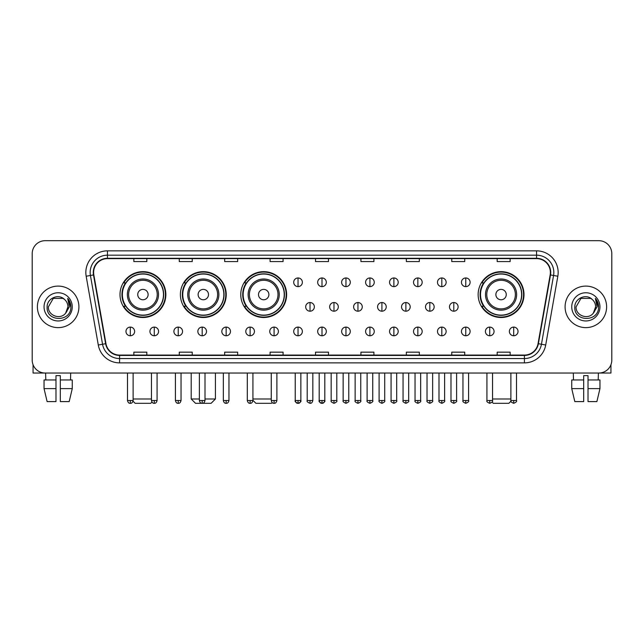 <?xml version="1.0" encoding="UTF-8"?>
<svg xmlns="http://www.w3.org/2000/svg" width="644" height="644" viewBox="0 0 644 644"><rect width="100%" height="100%" fill="white"/><g stroke="black" fill="none" stroke-linecap="round" stroke-linejoin="round"><path stroke-width="0.97" d="M478.146 294.574A22.926 22.926 0 0 0 501.072 317.5A22.926 22.926 0 0 0 523.999 294.574A22.926 22.926 0 0 0 501.072 271.655A22.926 22.926 0 0 0 478.146 294.574M240.767 294.574A22.926 22.926 0 0 0 263.694 317.5A22.926 22.926 0 0 0 286.62 294.574A22.926 22.926 0 0 0 263.694 271.655A22.926 22.926 0 0 0 240.767 294.574M180.384 294.574A22.926 22.926 0 0 0 203.311 317.5A22.926 22.926 0 0 0 226.237 294.574A22.926 22.926 0 0 0 203.311 271.655A22.926 22.926 0 0 0 180.384 294.574M120.001 294.574A22.926 22.926 0 0 0 142.928 317.5A22.926 22.926 0 0 0 165.854 294.574A22.926 22.926 0 0 0 142.928 271.655A22.926 22.926 0 0 0 120.001 294.574M125.5 306.254A20.978 20.978 0 0 1 125.5 282.901M185.883 306.254A20.978 20.978 0 0 1 185.883 282.901M246.266 306.254A20.978 20.978 0 0 1 246.266 282.901M483.644 306.254A20.978 20.978 0 0 1 483.644 282.901M32.2 253.656L32.2 360.06A12.977 12.977 0 0 0 45.177 373.037L598.823 373.037A12.977 12.977 0 0 0 611.8 360.06L611.8 253.656A12.977 12.977 0 0 0 598.823 240.687L45.177 240.687A12.977 12.977 0 0 0 32.2 253.656L32.2 360.06M37.392 306.858A20.761 20.761 0 0 0 58.153 327.627A20.761 20.761 0 0 0 78.914 306.858A20.761 20.761 0 0 0 58.153 286.097A20.761 20.761 0 0 0 37.392 306.858A20.761 20.761 0 0 0 58.153 327.627A20.761 20.761 0 0 0 78.914 306.858A20.761 20.761 0 0 0 58.153 286.097A20.761 20.761 0 0 0 37.392 306.858M565.086 306.858A20.761 20.761 0 0 0 585.847 327.627A20.761 20.761 0 0 0 606.608 306.858A20.761 20.761 0 0 0 585.847 286.097A20.761 20.761 0 0 0 565.086 306.858A20.761 20.761 0 0 0 585.847 327.627A20.761 20.761 0 0 0 606.608 306.858A20.761 20.761 0 0 0 585.847 286.097A20.761 20.761 0 0 0 565.086 306.858M93.621 272.476A13.838 13.838 0 0 1 107.459 258.63L536.541 258.63A13.838 13.838 0 0 1 550.169 274.875L538.046 343.654A13.838 13.838 0 0 1 524.409 355.086L119.591 355.086A13.838 13.838 0 0 1 105.954 343.654L93.831 274.875A13.838 13.838 0 0 1 93.621 272.476M93.275 272.476A14.184 14.184 0 0 0 93.493 274.94L105.616 343.711A14.184 14.184 0 0 0 119.591 355.432L524.409 355.432A14.184 14.184 0 0 0 538.384 343.711L550.507 274.94A14.184 14.184 0 0 0 536.541 258.284L107.459 258.284A14.184 14.184 0 0 0 93.275 272.476M86.167 276.228A21.63 21.63 0 0 1 107.459 250.846L536.541 250.846A21.63 21.63 0 0 1 557.833 276.228L545.71 345.007A21.63 21.63 0 0 1 524.409 362.878L119.591 362.878A21.63 21.63 0 0 1 98.29 345.007L86.167 276.228L90.426 275.479A17.299 17.299 0 0 1 107.459 255.177L536.541 255.177A17.299 17.299 0 0 1 553.574 275.479L541.451 344.25A17.299 17.299 0 0 1 524.409 358.547L119.591 358.547A17.299 17.299 0 0 1 102.549 344.25L90.426 275.479A17.299 17.299 0 0 1 90.16 272.476M598.823 240.687L45.177 240.687M45.177 373.037L598.823 373.037M611.8 360.06L611.8 253.656M538.384 343.711L541.451 344.25L553.574 275.479L557.833 276.228M315.512 258.63L315.512 261.561L328.488 261.561L328.488 258.63M270.094 258.63L270.094 261.561L283.07 261.561L283.07 258.63M224.676 258.63L224.676 261.561L237.652 261.561L237.652 258.63M179.265 258.63L179.265 261.561L192.242 261.561L192.242 258.63M133.847 258.63L133.847 261.561L146.824 261.561L146.824 258.63M360.93 258.63L360.93 261.561L373.906 261.561L373.906 258.63M406.348 258.63L406.348 261.561L419.325 261.561L419.325 258.63M451.758 258.63L451.758 261.561L464.735 261.561L464.735 258.63M497.176 258.63L497.176 261.561L510.153 261.561L510.153 258.63M328.488 355.086L328.488 352.163L315.512 352.163L315.512 355.086M283.07 355.086L283.07 352.163L270.094 352.163L270.094 355.086M237.652 355.086L237.652 352.163L224.676 352.163L224.676 355.086M192.242 355.086L192.242 352.163L179.265 352.163L179.265 355.086M146.824 355.086L146.824 352.163L133.847 352.163L133.847 355.086M373.906 355.086L373.906 352.163L360.93 352.163L360.93 355.086M419.325 355.086L419.325 352.163L406.348 352.163L406.348 355.086M464.735 355.086L464.735 352.163L451.758 352.163L451.758 355.086M510.153 355.086L510.153 352.163L497.176 352.163L497.176 355.086M64.553 299.476C58.556 293.189 47.004 298.365 47.117 306.858C46.014 321.952 70.486 322.346 70.88 307.591L70.904 306.858C70.864 303.654 69.802 300.837 67.701 298.413L69.383 306.858L65.64 313.145C60.456 320.157 47.865 315.673 48.381 306.858L53.267 298.397L63.04 298.397L64.553 299.476A9.773 9.773 0 0 1 67.926 306.858L65.64 313.145A9.773 9.773 0 0 0 67.926 306.858L65.616 313.169M44.05 306.858A14.104 14.104 0 0 0 58.153 320.962A14.104 14.104 0 0 0 72.257 306.858A14.104 14.104 0 0 0 58.153 292.762A14.104 14.104 0 0 0 44.05 306.858M67.797 298.518L70.896 307.228M33.061 364.721L33.061 373.037L83.237 373.037M44.042 379.96L44.042 388.614L47.117 401.59L44.042 388.614L44.042 379.96L55.988 379.96L55.988 375.637L60.319 375.637L60.319 379.96L72.265 379.96L72.265 388.614L69.19 401.59L72.265 388.614L60.319 388.614L60.319 379.96L60.319 401.59L69.19 401.59M70.695 373.037L70.51 379.96M55.988 379.96L55.988 401.59L47.117 401.59M44.042 388.614L55.988 388.614M45.611 373.037L45.796 379.96M151.944 402.089L150.712 403.313L135.143 403.313L133.026 401.196M133.115 398.99L151.453 398.99M148.12 294.574A5.192 5.192 0 0 0 142.928 289.389A5.192 5.192 0 0 0 137.736 294.574A5.192 5.192 0 0 0 142.928 299.766A5.192 5.192 0 0 0 148.12 294.574M158.505 294.574A15.569 15.569 0 0 0 142.928 279.005A15.569 15.569 0 0 0 127.359 294.574A15.569 15.569 0 0 0 142.928 310.15A15.569 15.569 0 0 0 158.505 294.574A15.569 15.569 0 0 1 142.928 310.15A15.569 15.569 0 0 1 127.359 294.574M163.471 294.574A20.544 20.544 0 0 0 142.928 274.03A20.544 20.544 0 0 0 122.384 294.574A20.544 20.544 0 0 0 142.928 315.125A20.544 20.544 0 0 0 163.471 294.574M165.419 294.574A22.492 22.492 0 0 1 123.704 306.254L125.789 306.254A20.737 20.737 0 0 0 156.653 310.126A20.737 20.737 0 0 0 156.653 279.029A20.737 20.737 0 0 0 125.789 282.901L123.704 282.901A22.492 22.492 0 0 1 165.419 294.574M205.001 398.99L215.426 398.99L211.095 403.313L195.526 403.313L191.204 398.99L199.374 398.99M208.503 294.574A5.192 5.192 0 0 0 203.311 289.389A5.192 5.192 0 0 0 198.119 294.574A5.192 5.192 0 0 0 203.311 299.766A5.192 5.192 0 0 0 208.503 294.574M218.88 294.574A15.569 15.569 0 0 0 203.311 279.005A15.569 15.569 0 0 0 187.742 294.574A15.569 15.569 0 0 0 203.311 310.15A15.569 15.569 0 0 0 218.88 294.574A15.569 15.569 0 0 1 203.311 310.15A15.569 15.569 0 0 1 187.742 294.574M223.854 294.574A20.544 20.544 0 0 0 203.311 274.03A20.544 20.544 0 0 0 182.767 294.574A20.544 20.544 0 0 0 203.311 315.125A20.544 20.544 0 0 0 223.854 294.574M225.803 294.574A22.492 22.492 0 0 1 184.087 306.254L186.172 306.254A20.737 20.737 0 0 0 217.036 310.126A20.737 20.737 0 0 0 217.036 279.029A20.737 20.737 0 0 0 186.172 282.901L184.087 282.901A22.492 22.492 0 0 1 225.803 294.574M272.195 402.597L271.478 403.313L255.91 403.313L252.923 400.335M252.923 398.99L271.261 398.99M268.886 294.574A5.192 5.192 0 0 0 263.694 289.389A5.192 5.192 0 0 0 258.502 294.574A5.192 5.192 0 0 0 263.694 299.766A5.192 5.192 0 0 0 268.886 294.574M279.263 294.574A15.569 15.569 0 0 0 263.694 279.005A15.569 15.569 0 0 0 248.125 294.574A15.569 15.569 0 0 0 263.694 310.15A15.569 15.569 0 0 0 279.263 294.574A15.569 15.569 0 0 1 263.694 310.15A15.569 15.569 0 0 1 248.125 294.574M284.237 294.574A20.544 20.544 0 0 0 263.694 274.03A20.544 20.544 0 0 0 243.15 294.574A20.544 20.544 0 0 0 263.694 315.125A20.544 20.544 0 0 0 284.237 294.574M286.186 294.574A22.492 22.492 0 0 1 244.47 306.254L246.555 306.254A20.737 20.737 0 0 0 277.419 310.126A20.737 20.737 0 0 0 277.419 279.029A20.737 20.737 0 0 0 246.555 282.901L244.47 282.901A22.492 22.492 0 0 1 286.186 294.574M510.974 401.196L508.857 403.313L493.288 403.313L492.056 402.089M492.547 398.99L510.885 398.99M506.264 294.574A5.192 5.192 0 0 0 501.072 289.389A5.192 5.192 0 0 0 495.88 294.574A5.192 5.192 0 0 0 501.072 299.766A5.192 5.192 0 0 0 506.264 294.574M516.641 294.574A15.569 15.569 0 0 0 501.072 279.005A15.569 15.569 0 0 0 485.496 294.574A15.569 15.569 0 0 0 501.072 310.15A15.569 15.569 0 0 0 516.641 294.574A15.569 15.569 0 0 1 501.072 310.15A15.569 15.569 0 0 1 485.496 294.574M521.616 294.574A20.544 20.544 0 0 0 501.072 274.03A20.544 20.544 0 0 0 480.529 294.574A20.544 20.544 0 0 0 501.072 315.125A20.544 20.544 0 0 0 521.616 294.574M523.564 294.574A22.492 22.492 0 0 1 481.849 306.254L483.934 306.254A20.737 20.737 0 0 0 514.789 310.126A20.737 20.737 0 0 0 514.789 279.029A20.737 20.737 0 0 0 483.934 282.901L481.849 282.901A22.492 22.492 0 0 1 523.564 294.574M298.035 277.967A4.323 4.323 0 0 0 293.712 282.289A4.323 4.323 0 0 0 298.035 286.62A4.323 4.323 0 0 0 302.366 282.289A4.323 4.323 0 0 0 298.035 277.967L298.035 286.62A4.323 4.323 0 0 0 302.366 282.289A4.323 4.323 0 0 0 298.035 277.967M322 277.967A4.323 4.323 0 0 0 317.677 282.289A4.323 4.323 0 0 0 322 286.62A4.323 4.323 0 0 0 326.323 282.289A4.323 4.323 0 0 0 322 277.967L322 286.62A4.323 4.323 0 0 0 326.323 282.289A4.323 4.323 0 0 0 322 277.967M345.965 277.967A4.323 4.323 0 0 0 341.634 282.289A4.323 4.323 0 0 0 345.965 286.62A4.323 4.323 0 0 0 350.288 282.289A4.323 4.323 0 0 0 345.965 277.967L345.965 286.62A4.323 4.323 0 0 0 350.288 282.289A4.323 4.323 0 0 0 345.965 277.967M369.922 277.967A4.323 4.323 0 0 0 365.599 282.289A4.323 4.323 0 0 0 369.922 286.62A4.323 4.323 0 0 0 374.253 282.289A4.323 4.323 0 0 0 369.922 277.967L369.922 286.62A4.323 4.323 0 0 0 374.253 282.289A4.323 4.323 0 0 0 369.922 277.967M393.887 277.967A4.323 4.323 0 0 0 389.564 282.289A4.323 4.323 0 0 0 393.887 286.62A4.323 4.323 0 0 0 398.209 282.289A4.323 4.323 0 0 0 393.887 277.967L393.887 286.62A4.323 4.323 0 0 0 398.209 282.289A4.323 4.323 0 0 0 393.887 277.967M417.851 277.967A4.323 4.323 0 0 0 413.529 282.289A4.323 4.323 0 0 0 417.851 286.62A4.323 4.323 0 0 0 422.174 282.289A4.323 4.323 0 0 0 417.851 277.967L417.851 286.62A4.323 4.323 0 0 0 422.174 282.289A4.323 4.323 0 0 0 417.851 277.967M441.816 277.967A4.323 4.323 0 0 0 437.485 282.289A4.323 4.323 0 0 0 441.816 286.62A4.323 4.323 0 0 0 446.139 282.289A4.323 4.323 0 0 0 441.816 277.967L441.816 286.62A4.323 4.323 0 0 0 446.139 282.289A4.323 4.323 0 0 0 441.816 277.967M465.773 277.967A4.323 4.323 0 0 0 461.45 282.289A4.323 4.323 0 0 0 465.773 286.62A4.323 4.323 0 0 0 470.104 282.289A4.323 4.323 0 0 0 465.773 277.967L465.773 286.62A4.323 4.323 0 0 0 470.104 282.289A4.323 4.323 0 0 0 465.773 277.967M310.022 302.535A4.323 4.323 0 0 0 305.691 306.858A4.323 4.323 0 0 0 310.022 311.189A4.323 4.323 0 0 0 314.344 306.858A4.323 4.323 0 0 0 310.022 302.535L310.022 311.189A4.323 4.323 0 0 0 314.344 306.858A4.323 4.323 0 0 0 310.022 302.535M333.978 302.535A4.323 4.323 0 0 0 329.656 306.858A4.323 4.323 0 0 0 333.978 311.189A4.323 4.323 0 0 0 338.309 306.858A4.323 4.323 0 0 0 333.978 302.535L333.978 311.189A4.323 4.323 0 0 0 338.309 306.858A4.323 4.323 0 0 0 333.978 302.535M357.943 302.535A4.323 4.323 0 0 0 353.62 306.858A4.323 4.323 0 0 0 357.943 311.189A4.323 4.323 0 0 0 362.266 306.858A4.323 4.323 0 0 0 357.943 302.535L357.943 311.189A4.323 4.323 0 0 0 362.266 306.858A4.323 4.323 0 0 0 357.943 302.535M381.908 302.535A4.323 4.323 0 0 0 377.577 306.858A4.323 4.323 0 0 0 381.908 311.189A4.323 4.323 0 0 0 386.231 306.858A4.323 4.323 0 0 0 381.908 302.535L381.908 311.189A4.323 4.323 0 0 0 386.231 306.858A4.323 4.323 0 0 0 381.908 302.535M405.873 302.535A4.323 4.323 0 0 0 401.542 306.858A4.323 4.323 0 0 0 405.873 311.189A4.323 4.323 0 0 0 410.196 306.858A4.323 4.323 0 0 0 405.873 302.535L405.873 311.189A4.323 4.323 0 0 0 410.196 306.858A4.323 4.323 0 0 0 405.873 302.535M429.83 302.535A4.323 4.323 0 0 0 425.507 306.858A4.323 4.323 0 0 0 429.83 311.189A4.323 4.323 0 0 0 434.161 306.858A4.323 4.323 0 0 0 429.83 302.535L429.83 311.189A4.323 4.323 0 0 0 434.161 306.858A4.323 4.323 0 0 0 429.83 302.535M453.795 302.535A4.323 4.323 0 0 0 449.472 306.858A4.323 4.323 0 0 0 453.795 311.189A4.323 4.323 0 0 0 458.117 306.858A4.323 4.323 0 0 0 453.795 302.535L453.795 311.189A4.323 4.323 0 0 0 458.117 306.858A4.323 4.323 0 0 0 453.795 302.535M130.297 327.104A4.323 4.323 0 0 0 125.974 331.427A4.323 4.323 0 0 0 130.297 335.757A4.323 4.323 0 0 0 134.628 331.427A4.323 4.323 0 0 0 130.297 327.104L130.297 335.757A4.323 4.323 0 0 0 134.628 331.427A4.323 4.323 0 0 0 130.297 327.104M154.262 327.104A4.323 4.323 0 0 0 149.939 331.427A4.323 4.323 0 0 0 154.262 335.757A4.323 4.323 0 0 0 158.585 331.427A4.323 4.323 0 0 0 154.262 327.104L154.262 335.757A4.323 4.323 0 0 0 158.585 331.427A4.323 4.323 0 0 0 154.262 327.104M178.227 327.104A4.323 4.323 0 0 0 173.896 331.427A4.323 4.323 0 0 0 178.227 335.757A4.323 4.323 0 0 0 182.55 331.427A4.323 4.323 0 0 0 178.227 327.104L178.227 335.757A4.323 4.323 0 0 0 182.55 331.427A4.323 4.323 0 0 0 178.227 327.104M202.184 327.104A4.323 4.323 0 0 0 197.861 331.427A4.323 4.323 0 0 0 202.184 335.757A4.323 4.323 0 0 0 206.515 331.427A4.323 4.323 0 0 0 202.184 327.104L202.184 335.757A4.323 4.323 0 0 0 206.515 331.427A4.323 4.323 0 0 0 202.184 327.104M226.149 327.104A4.323 4.323 0 0 0 221.826 331.427A4.323 4.323 0 0 0 226.149 335.757A4.323 4.323 0 0 0 230.472 331.427A4.323 4.323 0 0 0 226.149 327.104L226.149 335.757A4.323 4.323 0 0 0 230.472 331.427A4.323 4.323 0 0 0 226.149 327.104M250.114 327.104A4.323 4.323 0 0 0 245.791 331.427A4.323 4.323 0 0 0 250.114 335.757A4.323 4.323 0 0 0 254.436 331.427A4.323 4.323 0 0 0 250.114 327.104L250.114 335.757A4.323 4.323 0 0 0 254.436 331.427A4.323 4.323 0 0 0 250.114 327.104M274.078 327.104A4.323 4.323 0 0 0 269.747 331.427A4.323 4.323 0 0 0 274.078 335.757A4.323 4.323 0 0 0 278.401 331.427A4.323 4.323 0 0 0 274.078 327.104L274.078 335.757A4.323 4.323 0 0 0 278.401 331.427A4.323 4.323 0 0 0 274.078 327.104M298.035 327.104A4.323 4.323 0 0 0 293.712 331.427A4.323 4.323 0 0 0 298.035 335.757A4.323 4.323 0 0 0 302.366 331.427A4.323 4.323 0 0 0 298.035 327.104L298.035 335.757A4.323 4.323 0 0 0 302.366 331.427A4.323 4.323 0 0 0 298.035 327.104M322 327.104A4.323 4.323 0 0 0 317.677 331.427A4.323 4.323 0 0 0 322 335.757A4.323 4.323 0 0 0 326.323 331.427A4.323 4.323 0 0 0 322 327.104L322 335.757A4.323 4.323 0 0 0 326.323 331.427A4.323 4.323 0 0 0 322 327.104M345.965 327.104A4.323 4.323 0 0 0 341.634 331.427A4.323 4.323 0 0 0 345.965 335.757A4.323 4.323 0 0 0 350.288 331.427A4.323 4.323 0 0 0 345.965 327.104L345.965 335.757A4.323 4.323 0 0 0 350.288 331.427A4.323 4.323 0 0 0 345.965 327.104M369.922 327.104A4.323 4.323 0 0 0 365.599 331.427A4.323 4.323 0 0 0 369.922 335.757A4.323 4.323 0 0 0 374.253 331.427A4.323 4.323 0 0 0 369.922 327.104L369.922 335.757A4.323 4.323 0 0 0 374.253 331.427A4.323 4.323 0 0 0 369.922 327.104M393.887 327.104A4.323 4.323 0 0 0 389.564 331.427A4.323 4.323 0 0 0 393.887 335.757A4.323 4.323 0 0 0 398.209 331.427A4.323 4.323 0 0 0 393.887 327.104L393.887 335.757A4.323 4.323 0 0 0 398.209 331.427A4.323 4.323 0 0 0 393.887 327.104M417.851 327.104A4.323 4.323 0 0 0 413.529 331.427A4.323 4.323 0 0 0 417.851 335.757A4.323 4.323 0 0 0 422.174 331.427A4.323 4.323 0 0 0 417.851 327.104L417.851 335.757A4.323 4.323 0 0 0 422.174 331.427A4.323 4.323 0 0 0 417.851 327.104M441.816 327.104A4.323 4.323 0 0 0 437.485 331.427A4.323 4.323 0 0 0 441.816 335.757A4.323 4.323 0 0 0 446.139 331.427A4.323 4.323 0 0 0 441.816 327.104L441.816 335.757A4.323 4.323 0 0 0 446.139 331.427A4.323 4.323 0 0 0 441.816 327.104M465.773 327.104A4.323 4.323 0 0 0 461.45 331.427A4.323 4.323 0 0 0 465.773 335.757A4.323 4.323 0 0 0 470.104 331.427A4.323 4.323 0 0 0 465.773 327.104L465.773 335.757A4.323 4.323 0 0 0 470.104 331.427A4.323 4.323 0 0 0 465.773 327.104M489.738 327.104A4.323 4.323 0 0 0 485.415 331.427A4.323 4.323 0 0 0 489.738 335.757A4.323 4.323 0 0 0 494.061 331.427A4.323 4.323 0 0 0 489.738 327.104L489.738 335.757A4.323 4.323 0 0 0 494.061 331.427A4.323 4.323 0 0 0 489.738 327.104M513.703 327.104A4.323 4.323 0 0 0 509.372 331.427A4.323 4.323 0 0 0 513.703 335.757A4.323 4.323 0 0 0 518.026 331.427A4.323 4.323 0 0 0 513.703 327.104L513.703 335.757A4.323 4.323 0 0 0 518.026 331.427A4.323 4.323 0 0 0 513.703 327.104M610.939 364.721L610.939 373.037L560.763 373.037M571.735 379.96L571.735 388.614L574.81 401.59L571.735 388.614L571.735 379.96L583.681 379.96L583.681 375.637L588.012 375.637L588.012 379.96L599.958 379.96L599.958 388.614L596.883 401.59L599.958 388.614L588.012 388.614L588.012 379.96M598.389 373.037L598.204 379.96M583.681 379.96L583.681 401.59L574.81 401.59M571.735 388.614L583.681 388.614M596.883 401.59L588.012 401.59L588.012 388.614M573.305 373.037L573.49 379.96M592.255 299.476C586.249 293.189 574.706 298.365 574.81 306.858C573.715 321.952 598.179 322.346 598.574 307.591L598.598 306.858C598.558 303.654 597.495 300.837 595.394 298.413L597.085 306.858L593.341 313.145C588.149 320.157 575.567 315.673 576.074 306.858L580.96 298.397L590.733 298.397L592.255 299.476A9.773 9.773 0 0 1 595.62 306.858L593.341 313.145A9.773 9.773 0 0 0 595.62 306.858L593.317 313.169M571.743 306.858A14.104 14.104 0 0 0 585.847 320.962A14.104 14.104 0 0 0 599.95 306.858A14.104 14.104 0 0 0 585.847 292.762A14.104 14.104 0 0 0 571.743 306.858M595.491 298.518L598.59 307.228M536.541 250.846L536.541 258.284M90.426 275.479L93.493 274.94M119.591 362.878L119.591 355.432M524.409 355.432L524.409 362.878M98.29 345.007L105.616 343.711M550.507 274.94L553.574 275.479M107.459 250.846L107.459 258.284M541.451 344.25L545.71 345.007M157.233 294.574A14.305 14.305 0 0 0 142.928 280.269A14.305 14.305 0 0 0 128.623 294.574A14.305 14.305 0 0 0 142.928 308.879A14.305 14.305 0 0 0 157.233 294.574M217.616 294.574A14.305 14.305 0 0 0 203.311 280.269A14.305 14.305 0 0 0 189.006 294.574A14.305 14.305 0 0 0 203.311 308.879A14.305 14.305 0 0 0 217.616 294.574M277.999 294.574A14.305 14.305 0 0 0 263.694 280.269A14.305 14.305 0 0 0 249.389 294.574A14.305 14.305 0 0 0 263.694 308.879A14.305 14.305 0 0 0 277.999 294.574M515.377 294.574A14.305 14.305 0 0 0 501.072 280.269A14.305 14.305 0 0 0 486.767 294.574A14.305 14.305 0 0 0 501.072 308.879A14.305 14.305 0 0 0 515.377 294.574M310.022 400.504L307.204 400.504C306.641 401.405 307.574 402.339 310.022 403.313L310.022 400.504L312.831 400.504L312.831 373.037M333.978 400.504L331.169 400.504C330.597 401.405 331.539 402.339 333.978 403.313L333.978 400.504L336.796 400.504L336.796 373.037M357.943 400.504L355.134 400.504C354.562 401.405 355.496 402.339 357.943 403.313L357.943 400.504L360.753 400.504L360.753 373.037M381.908 400.504L379.099 400.504C378.527 401.405 379.461 402.339 381.908 403.313L381.908 400.504L384.718 400.504L384.718 373.037M405.873 400.504L403.055 400.504C402.484 401.405 403.426 402.339 405.873 403.313L405.873 400.504L408.682 400.504L408.682 373.037M429.83 400.504L427.02 400.504C426.449 401.405 427.391 402.339 429.83 403.313L429.83 400.504L432.639 400.504L432.639 373.037M453.795 400.504L450.985 400.504C450.414 401.405 451.347 402.339 453.795 403.313L453.795 400.504L456.604 400.504L456.604 373.037M130.297 400.504L127.488 400.504C127.979 402.508 128.913 403.45 130.297 403.313L130.297 400.504L133.115 400.504L133.115 373.037M154.262 400.504L151.453 400.504C151.944 402.508 152.878 403.45 154.262 403.313L154.262 400.504L157.072 400.504L157.072 373.037M178.227 400.504L175.41 400.504C175.901 402.508 176.842 403.45 178.227 403.313L178.227 400.504L181.036 400.504L181.036 373.037M202.184 400.504L199.374 400.504C199.865 402.508 200.807 403.45 202.184 403.313L202.184 400.504L205.001 400.504L205.001 373.037M226.149 400.504L223.339 400.504C223.83 402.508 224.764 403.45 226.149 403.313L226.149 400.504L228.958 400.504L228.958 373.037M250.114 400.504L247.304 400.504C247.795 402.508 248.729 403.45 250.114 403.313L250.114 400.504L252.923 400.504L252.923 373.037M274.078 400.504L271.261 400.504C271.752 402.508 272.694 403.45 274.078 403.313L274.078 400.504L276.888 400.504L276.888 373.037M298.035 400.504L295.226 400.504C294.654 401.405 295.596 402.339 298.035 403.313L298.035 400.504L300.853 400.504C301.416 401.405 300.482 402.339 298.035 403.313C296.651 403.45 295.717 402.508 295.226 400.504L295.226 373.037M322 400.504L319.191 400.504C318.619 401.405 319.553 402.339 322 403.313L322 400.504L324.809 400.504C325.381 401.405 324.447 402.339 322 403.313C320.615 403.45 319.682 402.508 319.191 400.504L319.191 373.037M345.965 400.504L343.147 400.504C342.584 401.405 343.518 402.339 345.965 403.313L345.965 400.504L348.774 400.504L348.774 373.037L348.774 400.504C349.346 401.405 348.404 402.339 345.965 403.313M369.922 400.504L367.112 400.504L367.112 373.037L367.112 400.504C366.541 401.405 367.483 402.339 369.922 403.313L369.922 400.504L372.739 400.504L372.739 373.037M393.887 400.504L391.077 400.504C390.506 401.405 391.439 402.339 393.887 403.313L393.887 400.504L396.696 400.504L396.696 373.037M417.851 400.504L415.042 400.504C414.47 401.405 415.404 402.339 417.851 403.313L417.851 400.504L420.661 400.504L420.661 373.037M441.816 400.504L438.999 400.504C438.427 401.405 439.369 402.339 441.816 403.313L441.816 400.504L444.626 400.504L444.626 373.037M465.773 400.504L462.964 400.504C462.392 401.405 463.334 402.339 465.773 403.313L465.773 400.504L468.591 400.504L468.591 373.037M489.738 400.504L486.928 400.504C486.357 401.405 487.291 402.339 489.738 403.313L489.738 400.504L492.547 400.504L492.547 373.037M513.703 400.504L510.885 400.504C510.322 401.405 511.256 402.339 513.703 403.313L513.703 400.504L516.512 400.504L516.512 373.037M215.426 373.037L215.426 398.99M191.204 373.037L191.204 398.99M307.204 400.504L307.204 373.037M312.831 400.504C312.34 402.508 311.406 403.45 310.022 403.313M331.169 400.504L331.169 373.037M336.796 400.504C337.359 401.405 336.426 402.339 333.978 403.313M355.134 400.504L355.134 373.037M360.753 400.504C361.324 401.405 360.39 402.339 357.943 403.313M379.099 400.504L379.099 373.037M384.718 400.504C385.289 401.405 384.347 402.339 381.908 403.313M403.055 400.504L403.055 373.037M408.682 400.504C409.254 401.405 408.312 402.339 405.873 403.313M427.02 400.504L427.02 373.037M432.639 400.504C433.211 401.405 432.277 402.339 429.83 403.313M450.985 400.504L450.985 373.037M456.604 400.504C457.176 401.405 456.242 402.339 453.795 403.313M127.488 400.504L127.488 373.037M133.115 400.504C132.624 402.508 131.682 403.45 130.297 403.313M151.453 400.504L151.453 373.037M157.072 400.504C156.581 402.508 155.647 403.45 154.262 403.313M175.41 400.504L175.41 373.037M181.036 400.504C180.545 402.508 179.612 403.45 178.227 403.313M199.374 400.504L199.374 373.037M205.001 400.504C204.51 402.508 203.568 403.45 202.184 403.313M223.339 400.504L223.339 373.037M228.958 400.504C228.467 402.508 227.533 403.45 226.149 403.313M247.304 400.504L247.304 373.037M252.923 400.504C252.432 402.508 251.498 403.45 250.114 403.313M271.261 400.504L271.261 373.037M276.888 400.504C276.397 402.508 275.455 403.45 274.078 403.313M298.035 403.313C299.42 403.45 300.362 402.508 300.853 400.504L300.853 373.037M322 403.313C323.385 403.45 324.318 402.508 324.809 400.504L324.809 373.037M343.147 400.504L343.147 373.037M372.739 400.504C373.311 401.405 372.369 402.339 369.922 403.313M391.077 400.504L391.077 373.037M396.696 400.504C397.268 401.405 396.334 402.339 393.887 403.313M415.042 400.504L415.042 373.037M420.661 400.504C421.232 401.405 420.299 402.339 417.851 403.313M438.999 400.504L438.999 373.037M444.626 400.504C445.197 401.405 444.255 402.339 441.816 403.313M462.964 400.504L462.964 373.037M468.591 400.504C469.154 401.405 468.22 402.339 465.773 403.313M486.928 400.504L486.928 373.037M492.547 400.504C493.119 401.405 492.185 402.339 489.738 403.313M510.885 400.504L510.885 373.037M516.512 400.504C517.084 401.405 516.142 402.339 513.703 403.313"/></g></svg>
